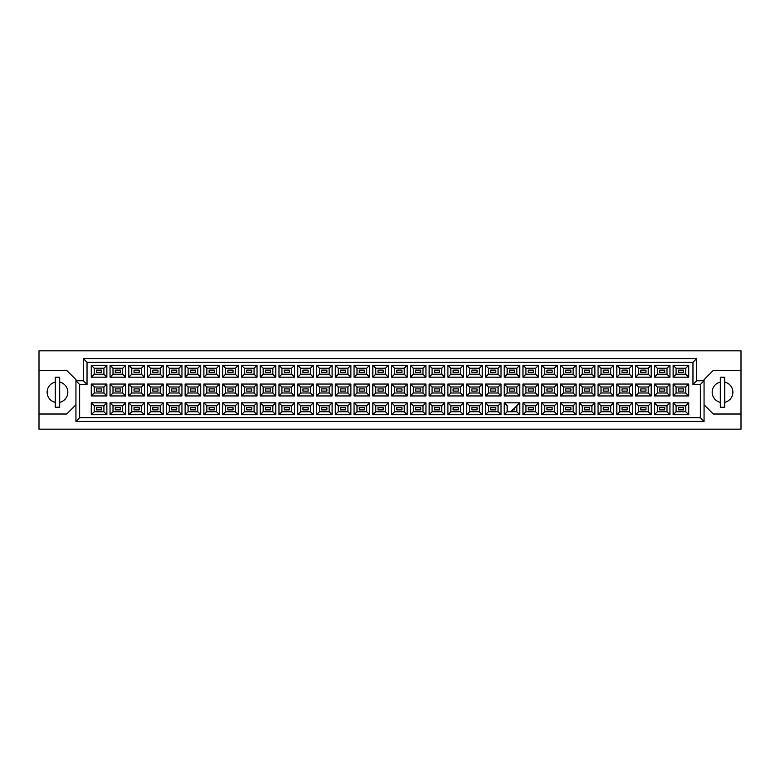 <?xml version="1.0" encoding="UTF-8"?>
<svg xmlns="http://www.w3.org/2000/svg" width="780" height="780" viewBox="0 0 780 780"><rect width="100%" height="100%" fill="white"/><g stroke="black" fill="none" stroke-linecap="round" stroke-linejoin="round"><path stroke-width="1.17" d="M720.31 382.112A10.345 10.345 0 0 0 720.31 402.324M39 414.014L39 429.166L741 429.166L741 350.834L39 350.834L39 414.014L66.71 414.014L75.943 404.781M704.057 404.781L713.291 414.014L741 414.014M55.253 382.112A10.345 10.345 0 0 0 55.253 402.324M741 370.422L713.291 370.422L704.057 379.655L704.057 421.405L75.943 421.405L75.943 379.655L66.71 370.422L39 370.422M79.638 384.462L75.943 380.767L83.333 380.767L83.333 358.595L696.667 358.595L696.667 380.767L704.057 380.767L700.362 384.462L692.971 384.462L692.971 362.29L87.029 362.29L87.029 384.462L79.638 384.462L79.638 417.709L700.362 417.709L700.362 384.462M59.689 402.324A10.345 10.345 0 0 0 59.689 382.112M724.747 402.324A10.345 10.345 0 0 0 724.747 382.112M683.514 409.88L678.337 409.88L678.337 407.657L683.514 407.657L683.514 409.88L678.337 409.88L678.337 407.657L683.514 407.657L683.514 409.88M683.514 391.111L678.337 391.111L678.337 388.889L683.514 388.889L683.514 391.111M683.514 372.343L678.337 372.343L678.337 370.12L683.514 370.12L683.514 372.343L678.337 372.343L678.337 370.12L683.514 370.12L683.514 372.343M664.745 409.88L659.568 409.88L659.568 407.657L664.745 407.657L664.745 409.88M664.745 391.111L659.568 391.111L659.568 388.889L664.745 388.889L664.745 391.111M664.745 372.343L659.568 372.343L659.568 370.12L664.745 370.12L664.745 372.343M645.967 409.88L640.799 409.88L640.799 407.657L645.967 407.657L645.967 409.88L640.799 409.88L640.799 407.657L645.967 407.657L645.967 409.88M645.967 391.111L640.799 391.111L640.799 388.889L645.967 388.889L645.967 391.111M645.967 372.343L640.799 372.343L640.799 370.12L645.967 370.12L645.967 372.343L640.799 372.343L640.799 370.12L645.967 370.12L645.967 372.343M627.198 409.88L622.03 409.88L622.03 407.657L627.198 407.657L627.198 409.88M627.198 391.111L622.03 391.111L622.03 388.889L627.198 388.889L627.198 391.111M627.198 372.343L622.03 372.343L622.03 370.12L627.198 370.12L627.198 372.343M608.429 409.88L603.262 409.88L603.262 407.657L608.429 407.657L608.429 409.88L603.262 409.88L603.262 407.657L608.429 407.657L608.429 409.88M608.429 391.111L603.262 391.111L603.262 388.889L608.429 388.889L608.429 391.111M608.429 372.343L603.262 372.343L603.262 370.12L608.429 370.12L608.429 372.343L603.262 372.343L603.262 370.12L608.429 370.12L608.429 372.343M589.66 409.88L584.493 409.88L584.493 407.657L589.66 407.657L589.66 409.88M589.66 391.111L584.493 391.111L584.493 388.889L589.66 388.889L589.66 391.111M589.66 372.343L584.493 372.343L584.493 370.12L589.66 370.12L589.66 372.343M570.892 409.88L565.724 409.88L565.724 407.657L570.892 407.657L570.892 409.88L565.724 409.88L565.724 407.657L570.892 407.657L570.892 409.88M570.892 391.111L565.724 391.111L565.724 388.889L570.892 388.889L570.892 391.111M570.892 372.343L565.724 372.343L565.724 370.12L570.892 370.12L570.892 372.343L565.724 372.343L565.724 370.12L570.892 370.12L570.892 372.343M552.123 409.88L546.956 409.88L546.956 407.657L552.123 407.657L552.123 409.88M552.123 391.111L546.956 391.111L546.956 388.889L552.123 388.889L552.123 391.111M552.123 372.343L546.956 372.343L546.956 370.12L552.123 370.12L552.123 372.343M533.354 409.88L528.187 409.88L528.187 407.657L533.354 407.657L533.354 409.88L528.187 409.88L528.187 407.657L533.354 407.657L533.354 409.88M533.354 391.111L528.187 391.111L528.187 388.889L533.354 388.889L533.354 391.111M533.354 372.343L528.187 372.343L528.187 370.12L533.354 370.12L533.354 372.343L528.187 372.343L528.187 370.12L533.354 370.12L533.354 372.343M514.585 408.028L514.585 409.88L512.743 409.88M514.585 391.111L509.418 391.111L509.418 388.889L514.585 388.889L514.585 391.111M514.585 372.343L509.418 372.343L509.418 370.12L514.585 370.12L514.585 372.343M495.817 409.88L490.649 409.88L490.649 407.657L495.817 407.657L495.817 409.88L490.649 409.88L490.649 407.657L495.817 407.657L495.817 409.88M495.817 391.111L490.649 391.111L490.649 388.889L495.817 388.889L495.817 391.111M495.817 372.343L490.649 372.343L490.649 370.12L495.817 370.12L495.817 372.343L490.649 372.343L490.649 370.12L495.817 370.12L495.817 372.343M477.048 409.88L471.871 409.88L471.871 407.657L477.048 407.657L477.048 409.88M477.048 391.111L471.871 391.111L471.871 388.889L477.048 388.889L477.048 391.111M477.048 372.343L471.871 372.343L471.871 370.12L477.048 370.12L477.048 372.343M458.279 409.88L453.102 409.88L453.102 407.657L458.279 407.657L458.279 409.88L453.102 409.88L453.102 407.657L458.279 407.657L458.279 409.88M458.279 391.111L453.102 391.111L453.102 388.889L458.279 388.889L458.279 391.111M458.279 372.343L453.102 372.343L453.102 370.12L458.279 370.12L458.279 372.343L453.102 372.343L453.102 370.12L458.279 370.12L458.279 372.343M439.51 409.88L434.333 409.88L434.333 407.657L439.51 407.657L439.51 409.88M439.51 391.111L434.333 391.111L434.333 388.889L439.51 388.889L439.51 391.111M439.51 372.343L434.333 372.343L434.333 370.12L439.51 370.12L439.51 372.343M420.742 409.88L415.565 409.88L415.565 407.657L420.742 407.657L420.742 409.88L415.565 409.88L415.565 407.657L420.742 407.657L420.742 409.88M420.742 391.111L415.565 391.111L415.565 388.889L420.742 388.889L420.742 391.111M420.742 372.343L415.565 372.343L415.565 370.12L420.742 370.12L420.742 372.343L415.565 372.343L415.565 370.12L420.742 370.12L420.742 372.343M401.973 409.88L396.796 409.88L396.796 407.657L401.973 407.657L401.973 409.88M401.973 391.111L396.796 391.111L396.796 388.889L401.973 388.889L401.973 391.111M401.973 372.343L396.796 372.343L396.796 370.12L401.973 370.12L401.973 372.343M383.204 409.88L378.027 409.88L378.027 407.657L383.204 407.657L383.204 409.88L378.027 409.88L378.027 407.657L383.204 407.657L383.204 409.88M383.204 391.111L378.027 391.111L378.027 388.889L383.204 388.889L383.204 391.111M383.204 372.343L378.027 372.343L378.027 370.12L383.204 370.12L383.204 372.343L378.027 372.343L378.027 370.12L383.204 370.12L383.204 372.343M364.435 409.88L359.258 409.88L359.258 407.657L364.435 407.657L364.435 409.88M364.435 391.111L359.258 391.111L359.258 388.889L364.435 388.889L364.435 391.111M364.435 372.343L359.258 372.343L359.258 370.12L364.435 370.12L364.435 372.343M345.667 409.88L340.49 409.88L340.49 407.657L345.667 407.657L345.667 409.88L340.49 409.88L340.49 407.657L345.667 407.657L345.667 409.88M345.667 391.111L340.49 391.111L340.49 388.889L345.667 388.889L345.667 391.111M345.667 372.343L340.49 372.343L340.49 370.12L345.667 370.12L345.667 372.343L340.49 372.343L340.49 370.12L345.667 370.12L345.667 372.343M326.898 409.88L321.721 409.88L321.721 407.657L326.898 407.657L326.898 409.88M326.898 391.111L321.721 391.111L321.721 388.889L326.898 388.889L326.898 391.111M326.898 372.343L321.721 372.343L321.721 370.12L326.898 370.12L326.898 372.343M308.129 409.88L302.952 409.88L302.952 407.657L308.129 407.657L308.129 409.88L302.952 409.88L302.952 407.657L308.129 407.657L308.129 409.88M308.129 391.111L302.952 391.111L302.952 388.889L308.129 388.889L308.129 391.111M308.129 372.343L302.952 372.343L302.952 370.12L308.129 370.12L308.129 372.343L302.952 372.343L302.952 370.12L308.129 370.12L308.129 372.343M289.351 409.88L284.183 409.88L284.183 407.657L289.351 407.657L289.351 409.88M289.351 391.111L284.183 391.111L284.183 388.889L289.351 388.889L289.351 391.111M289.351 372.343L284.183 372.343L284.183 370.12L289.351 370.12L289.351 372.343M270.582 409.88L265.415 409.88L265.415 407.657L270.582 407.657L270.582 409.88L265.415 409.88L265.415 407.657L270.582 407.657L270.582 409.88M270.582 391.111L265.415 391.111L265.415 388.889L270.582 388.889L270.582 391.111M270.582 372.343L265.415 372.343L265.415 370.12L270.582 370.12L270.582 372.343L265.415 372.343L265.415 370.12L270.582 370.12L270.582 372.343M251.813 409.88L246.646 409.88L246.646 407.657L251.813 407.657L251.813 409.88M251.813 391.111L246.646 391.111L246.646 388.889L251.813 388.889L251.813 391.111M251.813 372.343L246.646 372.343L246.646 370.12L251.813 370.12L251.813 372.343M233.044 409.88L227.877 409.88L227.877 407.657L233.044 407.657L233.044 409.88L227.877 409.88L227.877 407.657L233.044 407.657L233.044 409.88M233.044 391.111L227.877 391.111L227.877 388.889L233.044 388.889L233.044 391.111M233.044 372.343L227.877 372.343L227.877 370.12L233.044 370.12L233.044 372.343L227.877 372.343L227.877 370.12L233.044 370.12L233.044 372.343M214.276 409.88L209.108 409.88L209.108 407.657L214.276 407.657L214.276 409.88M214.276 391.111L209.108 391.111L209.108 388.889L214.276 388.889L214.276 391.111M214.276 372.343L209.108 372.343L209.108 370.12L214.276 370.12L214.276 372.343M195.507 409.88L190.339 409.88L190.339 407.657L195.507 407.657L195.507 409.88L190.339 409.88L190.339 407.657L195.507 407.657L195.507 409.88M195.507 391.111L190.339 391.111L190.339 388.889L195.507 388.889L195.507 391.111M195.507 372.343L190.339 372.343L190.339 370.12L195.507 370.12L195.507 372.343L190.339 372.343L190.339 370.12L195.507 370.12L195.507 372.343M176.738 409.88L171.571 409.88L171.571 407.657L176.738 407.657L176.738 409.88M176.738 391.111L171.571 391.111L171.571 388.889L176.738 388.889L176.738 391.111M176.738 372.343L171.571 372.343L171.571 370.12L176.738 370.12L176.738 372.343M157.97 409.88L152.802 409.88L152.802 407.657L157.97 407.657L157.97 409.88L152.802 409.88L152.802 407.657L157.97 407.657L157.97 409.88M157.97 391.111L152.802 391.111L152.802 388.889L157.97 388.889L157.97 391.111M157.97 372.343L152.802 372.343L152.802 370.12L157.97 370.12L157.97 372.343L152.802 372.343L152.802 370.12L157.97 370.12L157.97 372.343M139.201 409.88L134.033 409.88L134.033 407.657L139.201 407.657L139.201 409.88M139.201 391.111L134.033 391.111L134.033 388.889L139.201 388.889L139.201 391.111M139.201 372.343L134.033 372.343L134.033 370.12L139.201 370.12L139.201 372.343M120.432 409.88L115.255 409.88L115.255 407.657L120.432 407.657L120.432 409.88L115.255 409.88L115.255 407.657L120.432 407.657L120.432 409.88M120.432 391.111L115.255 391.111L115.255 388.889L120.432 388.889L120.432 391.111M120.432 372.343L115.255 372.343L115.255 370.12L120.432 370.12L120.432 372.343L115.255 372.343L115.255 370.12L120.432 370.12L120.432 372.343M101.663 409.88L96.486 409.88L96.486 407.657L101.663 407.657L101.663 409.88M101.663 391.111L96.486 391.111L96.486 388.889L101.663 388.889L101.663 391.111M101.663 372.343L96.486 372.343L96.486 370.12L101.663 370.12L101.663 372.343M94.234 368.238L94.234 374.224L103.915 374.224L103.915 368.238L94.234 368.238L91.279 365.284L106.87 365.284L106.87 377.179L103.915 374.224M103.915 368.238L106.87 365.284M688.721 414.716L673.13 414.716L673.13 402.821L688.721 402.821L688.721 414.716L685.766 411.762L685.766 405.776L676.084 405.776L676.084 411.762L685.766 411.762M688.721 395.947L673.13 395.947L673.13 384.052L688.721 384.052L688.721 395.947L685.766 392.993L685.766 387.007L676.084 387.007L676.084 392.993L685.766 392.993M688.721 377.179L673.13 377.179L673.13 365.284L688.721 365.284L688.721 377.179L685.766 374.224L685.766 368.238L676.084 368.238L676.084 374.224L685.766 374.224M669.952 414.716L654.361 414.716L654.361 402.821L669.952 402.821L669.952 414.716L666.998 411.762L666.998 405.776L657.316 405.776L657.316 411.762L666.998 411.762M669.952 395.947L654.361 395.947L654.361 384.052L669.952 384.052L669.952 395.947L666.998 392.993L666.998 387.007L657.316 387.007L657.316 392.993L666.998 392.993M669.952 377.179L654.361 377.179L654.361 365.284L669.952 365.284L669.952 377.179L666.998 374.224L666.998 368.238L657.316 368.238L657.316 374.224L666.998 374.224M651.183 414.716L635.593 414.716L635.593 402.821L651.183 402.821L651.183 414.716L648.229 411.762L648.229 405.776L638.547 405.776L638.547 411.762L648.229 411.762M651.183 395.947L635.593 395.947L635.593 384.052L651.183 384.052L651.183 395.947L648.229 392.993L648.229 387.007L638.547 387.007L638.547 392.993L648.229 392.993M651.183 377.179L635.593 377.179L635.593 365.284L651.183 365.284L651.183 377.179L648.229 374.224L648.229 368.238L638.547 368.238L638.547 374.224L648.229 374.224M632.414 414.716L616.824 414.716L616.824 402.821L632.414 402.821L632.414 414.716L629.46 411.762L629.46 405.776L619.778 405.776L619.778 411.762L629.46 411.762M632.414 395.947L616.824 395.947L616.824 384.052L632.414 384.052L632.414 395.947L629.46 392.993L629.46 387.007L619.778 387.007L619.778 392.993L629.46 392.993M632.414 377.179L616.824 377.179L616.824 365.284L632.414 365.284L632.414 377.179L629.46 374.224L629.46 368.238L619.778 368.238L619.778 374.224L629.46 374.224M613.645 414.716L598.055 414.716L598.055 402.821L613.645 402.821L613.645 414.716L610.691 411.762L610.691 405.776L601.01 405.776L601.01 411.762L610.691 411.762M613.645 395.947L598.055 395.947L598.055 384.052L613.645 384.052L613.645 395.947L610.691 392.993L610.691 387.007L601.01 387.007L601.01 392.993L610.691 392.993M613.645 377.179L598.055 377.179L598.055 365.284L613.645 365.284L613.645 377.179L610.691 374.224L610.691 368.238L601.01 368.238L601.01 374.224L610.691 374.224M594.877 414.716L579.277 414.716L579.277 402.821L594.877 402.821L594.877 414.716L591.913 411.762L591.913 405.776L582.241 405.776L582.241 411.762L591.913 411.762M594.877 395.947L579.277 395.947L579.277 384.052L594.877 384.052L594.877 395.947L591.913 392.993L591.913 387.007L582.241 387.007L582.241 392.993L591.913 392.993M594.877 377.179L579.277 377.179L579.277 365.284L594.877 365.284L594.877 377.179L591.913 374.224L591.913 368.238L582.241 368.238L582.241 374.224L591.913 374.224M576.108 414.716L560.508 414.716L560.508 402.821L576.108 402.821L576.108 414.716L573.144 411.762L573.144 405.776L563.472 405.776L563.472 411.762L573.144 411.762M576.108 395.947L560.508 395.947L560.508 384.052L576.108 384.052L576.108 395.947L573.144 392.993L573.144 387.007L563.472 387.007L563.472 392.993L573.144 392.993M576.108 377.179L560.508 377.179L560.508 365.284L576.108 365.284L576.108 377.179L573.144 374.224L573.144 368.238L563.472 368.238L563.472 374.224L573.144 374.224M557.339 414.716L541.739 414.716L541.739 402.821L557.339 402.821L557.339 414.716L554.375 411.762L554.375 405.776L544.703 405.776L544.703 411.762L554.375 411.762M557.339 395.947L541.739 395.947L541.739 384.052L557.339 384.052L557.339 395.947L554.375 392.993L554.375 387.007L544.703 387.007L544.703 392.993L554.375 392.993M557.339 377.179L541.739 377.179L541.739 365.284L557.339 365.284L557.339 377.179L554.375 374.224L554.375 368.238L544.703 368.238L544.703 374.224L554.375 374.224M538.561 414.716L522.971 414.716L522.971 402.821L538.561 402.821L538.561 414.716L535.606 411.762L535.606 405.776L525.925 405.776L525.925 411.762L535.606 411.762M538.561 395.947L522.971 395.947L522.971 384.052L538.561 384.052L538.561 395.947L535.606 392.993L535.606 387.007L525.925 387.007L525.925 392.993L535.606 392.993M538.561 377.179L522.971 377.179L522.971 365.284L538.561 365.284L538.561 377.179L535.606 374.224L535.606 368.238L525.925 368.238L525.925 374.224L535.606 374.224M519.792 414.716L504.202 414.716L504.202 402.821L519.792 402.821L519.792 414.716L516.838 411.762L516.838 405.776M519.792 395.947L504.202 395.947L504.202 384.052L519.792 384.052L519.792 395.947L516.838 392.993L516.838 387.007L507.156 387.007L507.156 392.993L516.838 392.993M519.792 377.179L504.202 377.179L504.202 365.284L519.792 365.284L519.792 377.179L516.838 374.224L516.838 368.238L507.156 368.238L507.156 374.224L516.838 374.224M501.023 414.716L485.433 414.716L485.433 402.821L501.023 402.821L501.023 414.716L498.069 411.762L498.069 405.776L488.387 405.776L488.387 411.762L498.069 411.762M501.023 395.947L485.433 395.947L485.433 384.052L501.023 384.052L501.023 395.947L498.069 392.993L498.069 387.007L488.387 387.007L488.387 392.993L498.069 392.993M501.023 377.179L485.433 377.179L485.433 365.284L501.023 365.284L501.023 377.179L498.069 374.224L498.069 368.238L488.387 368.238L488.387 374.224L498.069 374.224M482.255 414.716L466.664 414.716L466.664 402.821L482.255 402.821L482.255 414.716L479.3 411.762L479.3 405.776L469.619 405.776L469.619 411.762L479.3 411.762M482.255 395.947L466.664 395.947L466.664 384.052L482.255 384.052L482.255 395.947L479.3 392.993L479.3 387.007L469.619 387.007L469.619 392.993L479.3 392.993M482.255 377.179L466.664 377.179L466.664 365.284L482.255 365.284L482.255 377.179L479.3 374.224L479.3 368.238L469.619 368.238L469.619 374.224L479.3 374.224M463.486 414.716L447.895 414.716L447.895 402.821L463.486 402.821L463.486 414.716L460.531 411.762L460.531 405.776L450.85 405.776L450.85 411.762L460.531 411.762M463.486 395.947L447.895 395.947L447.895 384.052L463.486 384.052L463.486 395.947L460.531 392.993L460.531 387.007L450.85 387.007L450.85 392.993L460.531 392.993M463.486 377.179L447.895 377.179L447.895 365.284L463.486 365.284L463.486 377.179L460.531 374.224L460.531 368.238L450.85 368.238L450.85 374.224L460.531 374.224M444.717 414.716L429.127 414.716L429.127 402.821L444.717 402.821L444.717 414.716L441.763 411.762L441.763 405.776L432.081 405.776L432.081 411.762L441.763 411.762M444.717 395.947L429.127 395.947L429.127 384.052L444.717 384.052L444.717 395.947L441.763 392.993L441.763 387.007L432.081 387.007L432.081 392.993L441.763 392.993M444.717 377.179L429.127 377.179L429.127 365.284L444.717 365.284L444.717 377.179L441.763 374.224L441.763 368.238L432.081 368.238L432.081 374.224L441.763 374.224M425.948 414.716L410.358 414.716L410.358 402.821L425.948 402.821L425.948 414.716L422.994 411.762L422.994 405.776L413.312 405.776L413.312 411.762L422.994 411.762M425.948 395.947L410.358 395.947L410.358 384.052L425.948 384.052L425.948 395.947L422.994 392.993L422.994 387.007L413.312 387.007L413.312 392.993L422.994 392.993M425.948 377.179L410.358 377.179L410.358 365.284L425.948 365.284L425.948 377.179L422.994 374.224L422.994 368.238L413.312 368.238L413.312 374.224L422.994 374.224M407.18 414.716L391.589 414.716L391.589 402.821L407.18 402.821L407.18 414.716L404.225 411.762L404.225 405.776L394.543 405.776L394.543 411.762L404.225 411.762M407.18 395.947L391.589 395.947L391.589 384.052L407.18 384.052L407.18 395.947L404.225 392.993L404.225 387.007L394.543 387.007L394.543 392.993L404.225 392.993M407.18 377.179L391.589 377.179L391.589 365.284L407.18 365.284L407.18 377.179L404.225 374.224L404.225 368.238L394.543 368.238L394.543 374.224L404.225 374.224M388.411 414.716L372.82 414.716L372.82 402.821L388.411 402.821L388.411 414.716L385.456 411.762L385.456 405.776L375.775 405.776L375.775 411.762L385.456 411.762M388.411 395.947L372.82 395.947L372.82 384.052L388.411 384.052L388.411 395.947L385.456 392.993L385.456 387.007L375.775 387.007L375.775 392.993L385.456 392.993M388.411 377.179L372.82 377.179L372.82 365.284L388.411 365.284L388.411 377.179L385.456 374.224L385.456 368.238L375.775 368.238L375.775 374.224L385.456 374.224M369.642 414.716L354.052 414.716L354.052 402.821L369.642 402.821L369.642 414.716L366.688 411.762L366.688 405.776L357.006 405.776L357.006 411.762L366.688 411.762M369.642 395.947L354.052 395.947L354.052 384.052L369.642 384.052L369.642 395.947L366.688 392.993L366.688 387.007L357.006 387.007L357.006 392.993L366.688 392.993M369.642 377.179L354.052 377.179L354.052 365.284L369.642 365.284L369.642 377.179L366.688 374.224L366.688 368.238L357.006 368.238L357.006 374.224L366.688 374.224M350.873 414.716L335.283 414.716L335.283 402.821L350.873 402.821L350.873 414.716L347.919 411.762L347.919 405.776L338.237 405.776L338.237 411.762L347.919 411.762M350.873 395.947L335.283 395.947L335.283 384.052L350.873 384.052L350.873 395.947L347.919 392.993L347.919 387.007L338.237 387.007L338.237 392.993L347.919 392.993M350.873 377.179L335.283 377.179L335.283 365.284L350.873 365.284L350.873 377.179L347.919 374.224L347.919 368.238L338.237 368.238L338.237 374.224L347.919 374.224M332.104 414.716L316.514 414.716L316.514 402.821L332.104 402.821L332.104 414.716L329.15 411.762L329.15 405.776L319.469 405.776L319.469 411.762L329.15 411.762M332.104 395.947L316.514 395.947L316.514 384.052L332.104 384.052L332.104 395.947L329.15 392.993L329.15 387.007L319.469 387.007L319.469 392.993L329.15 392.993M332.104 377.179L316.514 377.179L316.514 365.284L332.104 365.284L332.104 377.179L329.15 374.224L329.15 368.238L319.469 368.238L319.469 374.224L329.15 374.224M313.336 414.716L297.745 414.716L297.745 402.821L313.336 402.821L313.336 414.716L310.381 411.762L310.381 405.776L300.7 405.776L300.7 411.762L310.381 411.762M313.336 395.947L297.745 395.947L297.745 384.052L313.336 384.052L313.336 395.947L310.381 392.993L310.381 387.007L300.7 387.007L300.7 392.993L310.381 392.993M313.336 377.179L297.745 377.179L297.745 365.284L313.336 365.284L313.336 377.179L310.381 374.224L310.381 368.238L300.7 368.238L300.7 374.224L310.381 374.224M294.567 414.716L278.977 414.716L278.977 402.821L294.567 402.821L294.567 414.716L291.613 411.762L291.613 405.776L281.931 405.776L281.931 411.762L291.613 411.762M294.567 395.947L278.977 395.947L278.977 384.052L294.567 384.052L294.567 395.947L291.613 392.993L291.613 387.007L281.931 387.007L281.931 392.993L291.613 392.993M294.567 377.179L278.977 377.179L278.977 365.284L294.567 365.284L294.567 377.179L291.613 374.224L291.613 368.238L281.931 368.238L281.931 374.224L291.613 374.224M275.798 414.716L260.208 414.716L260.208 402.821L275.798 402.821L275.798 414.716L272.844 411.762L272.844 405.776L263.162 405.776L263.162 411.762L272.844 411.762M275.798 395.947L260.208 395.947L260.208 384.052L275.798 384.052L275.798 395.947L272.844 392.993L272.844 387.007L263.162 387.007L263.162 392.993L272.844 392.993M275.798 377.179L260.208 377.179L260.208 365.284L275.798 365.284L275.798 377.179L272.844 374.224L272.844 368.238L263.162 368.238L263.162 374.224L272.844 374.224M257.029 414.716L241.439 414.716L241.439 402.821L257.029 402.821L257.029 414.716L254.075 411.762L254.075 405.776L244.393 405.776L244.393 411.762L254.075 411.762M257.029 395.947L241.439 395.947L241.439 384.052L257.029 384.052L257.029 395.947L254.075 392.993L254.075 387.007L244.393 387.007L244.393 392.993L254.075 392.993M257.029 377.179L241.439 377.179L241.439 365.284L257.029 365.284L257.029 377.179L254.075 374.224L254.075 368.238L244.393 368.238L244.393 374.224L254.075 374.224M238.261 414.716L222.661 414.716L222.661 402.821L238.261 402.821L238.261 414.716L235.297 411.762L235.297 405.776L225.625 405.776L225.625 411.762L235.297 411.762M238.261 395.947L222.661 395.947L222.661 384.052L238.261 384.052L238.261 395.947L235.297 392.993L235.297 387.007L225.625 387.007L225.625 392.993L235.297 392.993M238.261 377.179L222.661 377.179L222.661 365.284L238.261 365.284L238.261 377.179L235.297 374.224L235.297 368.238L225.625 368.238L225.625 374.224L235.297 374.224M219.492 414.716L203.892 414.716L203.892 402.821L219.492 402.821L219.492 414.716L216.528 411.762L216.528 405.776L206.856 405.776L206.856 411.762L216.528 411.762M219.492 395.947L203.892 395.947L203.892 384.052L219.492 384.052L219.492 395.947L216.528 392.993L216.528 387.007L206.856 387.007L206.856 392.993L216.528 392.993M219.492 377.179L203.892 377.179L203.892 365.284L219.492 365.284L219.492 377.179L216.528 374.224L216.528 368.238L206.856 368.238L206.856 374.224L216.528 374.224M200.723 414.716L185.123 414.716L185.123 402.821L200.723 402.821L200.723 414.716L197.759 411.762L197.759 405.776L188.087 405.776L188.087 411.762L197.759 411.762M200.723 395.947L185.123 395.947L185.123 384.052L200.723 384.052L200.723 395.947L197.759 392.993L197.759 387.007L188.087 387.007L188.087 392.993L197.759 392.993M200.723 377.179L185.123 377.179L185.123 365.284L200.723 365.284L200.723 377.179L197.759 374.224L197.759 368.238L188.087 368.238L188.087 374.224L197.759 374.224M181.945 414.716L166.355 414.716L166.355 402.821L181.945 402.821L181.945 414.716L178.99 411.762L178.99 405.776L169.309 405.776L169.309 411.762L178.99 411.762M181.945 395.947L166.355 395.947L166.355 384.052L181.945 384.052L181.945 395.947L178.99 392.993L178.99 387.007L169.309 387.007L169.309 392.993L178.99 392.993M181.945 377.179L166.355 377.179L166.355 365.284L181.945 365.284L181.945 377.179L178.99 374.224L178.99 368.238L169.309 368.238L169.309 374.224L178.99 374.224M163.176 414.716L147.586 414.716L147.586 402.821L163.176 402.821L163.176 414.716L160.222 411.762L160.222 405.776L150.54 405.776L150.54 411.762L160.222 411.762M163.176 395.947L147.586 395.947L147.586 384.052L163.176 384.052L163.176 395.947L160.222 392.993L160.222 387.007L150.54 387.007L150.54 392.993L160.222 392.993M163.176 377.179L147.586 377.179L147.586 365.284L163.176 365.284L163.176 377.179L160.222 374.224L160.222 368.238L150.54 368.238L150.54 374.224L160.222 374.224M144.407 414.716L128.817 414.716L128.817 402.821L144.407 402.821L144.407 414.716L141.453 411.762L141.453 405.776L131.771 405.776L131.771 411.762L141.453 411.762M144.407 395.947L128.817 395.947L128.817 384.052L144.407 384.052L144.407 395.947L141.453 392.993L141.453 387.007L131.771 387.007L131.771 392.993L141.453 392.993M144.407 377.179L128.817 377.179L128.817 365.284L144.407 365.284L144.407 377.179L141.453 374.224L141.453 368.238L131.771 368.238L131.771 374.224L141.453 374.224M125.639 414.716L110.048 414.716L110.048 402.821L125.639 402.821L125.639 414.716L122.684 411.762L122.684 405.776L113.002 405.776L113.002 411.762L122.684 411.762M125.639 395.947L110.048 395.947L110.048 384.052L125.639 384.052L125.639 395.947L122.684 392.993L122.684 387.007L113.002 387.007L113.002 392.993L122.684 392.993M125.639 377.179L110.048 377.179L110.048 365.284L125.639 365.284L125.639 377.179L122.684 374.224L122.684 368.238L113.002 368.238L113.002 374.224L122.684 374.224M106.87 414.716L91.279 414.716L91.279 402.821L106.87 402.821L106.87 414.716L103.915 411.762L103.915 405.776L94.234 405.776L94.234 411.762L103.915 411.762M106.87 395.947L91.279 395.947L91.279 384.052L106.87 384.052L106.87 395.947L103.915 392.993L103.915 387.007L94.234 387.007L94.234 392.993L103.915 392.993M106.87 377.179L91.279 377.179L91.279 365.284M91.279 377.179L94.234 374.224M504.202 402.821L507.156 405.776L507.156 411.762L516.838 411.762M103.915 387.007L106.87 384.052M94.234 387.007L91.279 384.052M91.279 395.947L94.234 392.993M103.915 405.776L106.87 402.821M94.234 405.776L91.279 402.821M91.279 414.716L94.234 411.762M122.684 368.238L125.639 365.284M113.002 368.238L110.048 365.284M110.048 377.179L113.002 374.224M122.684 387.007L125.639 384.052M113.002 387.007L110.048 384.052M110.048 395.947L113.002 392.993M122.684 405.776L125.639 402.821M113.002 405.776L110.048 402.821M110.048 414.716L113.002 411.762M141.453 368.238L144.407 365.284M131.771 368.238L128.817 365.284M128.817 377.179L131.771 374.224M141.453 387.007L144.407 384.052M131.771 387.007L128.817 384.052M128.817 395.947L131.771 392.993M141.453 405.776L144.407 402.821M131.771 405.776L128.817 402.821M128.817 414.716L131.771 411.762M160.222 368.238L163.176 365.284M150.54 368.238L147.586 365.284M147.586 377.179L150.54 374.224M160.222 387.007L163.176 384.052M150.54 387.007L147.586 384.052M147.586 395.947L150.54 392.993M160.222 405.776L163.176 402.821M150.54 405.776L147.586 402.821M147.586 414.716L150.54 411.762M178.99 368.238L181.945 365.284M169.309 368.238L166.355 365.284M166.355 377.179L169.309 374.224M178.99 387.007L181.945 384.052M169.309 387.007L166.355 384.052M166.355 395.947L169.309 392.993M178.99 405.776L181.945 402.821M169.309 405.776L166.355 402.821M166.355 414.716L169.309 411.762M197.759 368.238L200.723 365.284M188.087 368.238L185.123 365.284M185.123 377.179L188.087 374.224M197.759 387.007L200.723 384.052M188.087 387.007L185.123 384.052M185.123 395.947L188.087 392.993M197.759 405.776L200.723 402.821M188.087 405.776L185.123 402.821M185.123 414.716L188.087 411.762M216.528 368.238L219.492 365.284M206.856 368.238L203.892 365.284M203.892 377.179L206.856 374.224M216.528 387.007L219.492 384.052M206.856 387.007L203.892 384.052M203.892 395.947L206.856 392.993M216.528 405.776L219.492 402.821M206.856 405.776L203.892 402.821M203.892 414.716L206.856 411.762M235.297 368.238L238.261 365.284M225.625 368.238L222.661 365.284M222.661 377.179L225.625 374.224M235.297 387.007L238.261 384.052M225.625 387.007L222.661 384.052M222.661 395.947L225.625 392.993M235.297 405.776L238.261 402.821M225.625 405.776L222.661 402.821M222.661 414.716L225.625 411.762M254.075 368.238L257.029 365.284M244.393 368.238L241.439 365.284M241.439 377.179L244.393 374.224M254.075 387.007L257.029 384.052M244.393 387.007L241.439 384.052M241.439 395.947L244.393 392.993M254.075 405.776L257.029 402.821M244.393 405.776L241.439 402.821M241.439 414.716L244.393 411.762M272.844 368.238L275.798 365.284M263.162 368.238L260.208 365.284M260.208 377.179L263.162 374.224M272.844 387.007L275.798 384.052M263.162 387.007L260.208 384.052M260.208 395.947L263.162 392.993M272.844 405.776L275.798 402.821M263.162 405.776L260.208 402.821M260.208 414.716L263.162 411.762M291.613 368.238L294.567 365.284M281.931 368.238L278.977 365.284M278.977 377.179L281.931 374.224M291.613 387.007L294.567 384.052M281.931 387.007L278.977 384.052M278.977 395.947L281.931 392.993M291.613 405.776L294.567 402.821M281.931 405.776L278.977 402.821M278.977 414.716L281.931 411.762M310.381 368.238L313.336 365.284M300.7 368.238L297.745 365.284M297.745 377.179L300.7 374.224M310.381 387.007L313.336 384.052M300.7 387.007L297.745 384.052M297.745 395.947L300.7 392.993M310.381 405.776L313.336 402.821M300.7 405.776L297.745 402.821M297.745 414.716L300.7 411.762M329.15 368.238L332.104 365.284M319.469 368.238L316.514 365.284M316.514 377.179L319.469 374.224M329.15 387.007L332.104 384.052M319.469 387.007L316.514 384.052M316.514 395.947L319.469 392.993M329.15 405.776L332.104 402.821M319.469 405.776L316.514 402.821M316.514 414.716L319.469 411.762M347.919 368.238L350.873 365.284M338.237 368.238L335.283 365.284M335.283 377.179L338.237 374.224M347.919 387.007L350.873 384.052M338.237 387.007L335.283 384.052M335.283 395.947L338.237 392.993M347.919 405.776L350.873 402.821M338.237 405.776L335.283 402.821M335.283 414.716L338.237 411.762M366.688 368.238L369.642 365.284M357.006 368.238L354.052 365.284M354.052 377.179L357.006 374.224M366.688 387.007L369.642 384.052M357.006 387.007L354.052 384.052M354.052 395.947L357.006 392.993M366.688 405.776L369.642 402.821M357.006 405.776L354.052 402.821M354.052 414.716L357.006 411.762M385.456 368.238L388.411 365.284M375.775 368.238L372.82 365.284M372.82 377.179L375.775 374.224M385.456 387.007L388.411 384.052M375.775 387.007L372.82 384.052M372.82 395.947L375.775 392.993M385.456 405.776L388.411 402.821M375.775 405.776L372.82 402.821M372.82 414.716L375.775 411.762M404.225 368.238L407.18 365.284M394.543 368.238L391.589 365.284M391.589 377.179L394.543 374.224M404.225 387.007L407.18 384.052M394.543 387.007L391.589 384.052M391.589 395.947L394.543 392.993M391.589 402.821L394.543 405.776L404.225 405.776L407.18 402.821M391.589 414.716L394.543 411.762M422.994 368.238L425.948 365.284M413.312 368.238L410.358 365.284M410.358 377.179L413.312 374.224M422.994 387.007L425.948 384.052M413.312 387.007L410.358 384.052M410.358 395.947L413.312 392.993M410.358 402.821L413.312 405.776L422.994 405.776L425.948 402.821M410.358 414.716L413.312 411.762M441.763 368.238L444.717 365.284M432.081 368.238L429.127 365.284M429.127 377.179L432.081 374.224M441.763 387.007L444.717 384.052M432.081 387.007L429.127 384.052M429.127 395.947L432.081 392.993M429.127 402.821L432.081 405.776L441.763 405.776L444.717 402.821M429.127 414.716L432.081 411.762M460.531 368.238L463.486 365.284M450.85 368.238L447.895 365.284M447.895 377.179L450.85 374.224M460.531 387.007L463.486 384.052M450.85 387.007L447.895 384.052M447.895 395.947L450.85 392.993M447.895 402.821L450.85 405.776L460.531 405.776L463.486 402.821M447.895 414.716L450.85 411.762M479.3 368.238L482.255 365.284M469.619 368.238L466.664 365.284M466.664 377.179L469.619 374.224M479.3 387.007L482.255 384.052M469.619 387.007L466.664 384.052M466.664 395.947L469.619 392.993M466.664 402.821L469.619 405.776L479.3 405.776L482.255 402.821M466.664 414.716L469.619 411.762M498.069 368.238L501.023 365.284M488.387 368.238L485.433 365.284M485.433 377.179L488.387 374.224M498.069 387.007L501.023 384.052M488.387 387.007L485.433 384.052M485.433 395.947L488.387 392.993M485.433 402.821L488.387 405.776L498.069 405.776L501.023 402.821M485.433 414.716L488.387 411.762M516.838 368.238L519.792 365.284M507.156 368.238L504.202 365.284M504.202 377.179L507.156 374.224M516.838 387.007L519.792 384.052M507.156 387.007L504.202 384.052M504.202 395.947L507.156 392.993M510.851 411.762L519.792 402.821M504.202 414.716L507.156 411.762M535.606 368.238L538.561 365.284M525.925 368.238L522.971 365.284M522.971 377.179L525.925 374.224M535.606 387.007L538.561 384.052M525.925 387.007L522.971 384.052M522.971 395.947L525.925 392.993M535.606 405.776L538.561 402.821M525.925 405.776L522.971 402.821M522.971 414.716L525.925 411.762M554.375 368.238L557.339 365.284M544.703 368.238L541.739 365.284M541.739 377.179L544.703 374.224M554.375 387.007L557.339 384.052M544.703 387.007L541.739 384.052M541.739 395.947L544.703 392.993M554.375 405.776L557.339 402.821M544.703 405.776L541.739 402.821M541.739 414.716L544.703 411.762M573.144 368.238L576.108 365.284M563.472 368.238L560.508 365.284M560.508 377.179L563.472 374.224M573.144 387.007L576.108 384.052M563.472 387.007L560.508 384.052M560.508 395.947L563.472 392.993M573.144 405.776L576.108 402.821M563.472 405.776L560.508 402.821M560.508 414.716L563.472 411.762M591.913 368.238L594.877 365.284M582.241 368.238L579.277 365.284M579.277 377.179L582.241 374.224M591.913 387.007L594.877 384.052M582.241 387.007L579.277 384.052M579.277 395.947L582.241 392.993M591.913 405.776L594.877 402.821M582.241 405.776L579.277 402.821M579.277 414.716L582.241 411.762M610.691 368.238L613.645 365.284M601.01 368.238L598.055 365.284M598.055 377.179L601.01 374.224M610.691 387.007L613.645 384.052M601.01 387.007L598.055 384.052M598.055 395.947L601.01 392.993M610.691 405.776L613.645 402.821M601.01 405.776L598.055 402.821M598.055 414.716L601.01 411.762M629.46 368.238L632.414 365.284M619.778 368.238L616.824 365.284M616.824 377.179L619.778 374.224M629.46 387.007L632.414 384.052M619.778 387.007L616.824 384.052M616.824 395.947L619.778 392.993M629.46 405.776L632.414 402.821M619.778 405.776L616.824 402.821M616.824 414.716L619.778 411.762M648.229 368.238L651.183 365.284M638.547 368.238L635.593 365.284M635.593 377.179L638.547 374.224M648.229 387.007L651.183 384.052M638.547 387.007L635.593 384.052M635.593 395.947L638.547 392.993M648.229 405.776L651.183 402.821M638.547 405.776L635.593 402.821M635.593 414.716L638.547 411.762M666.998 368.238L669.952 365.284M657.316 368.238L654.361 365.284M654.361 377.179L657.316 374.224M666.998 387.007L669.952 384.052M657.316 387.007L654.361 384.052M654.361 395.947L657.316 392.993M666.998 405.776L669.952 402.821M657.316 405.776L654.361 402.821M654.361 414.716L657.316 411.762M685.766 368.238L688.721 365.284M676.084 368.238L673.13 365.284M673.13 377.179L676.084 374.224M685.766 387.007L688.721 384.052M676.084 387.007L673.13 384.052M673.13 395.947L676.084 392.993M685.766 405.776L688.721 402.821M676.084 405.776L673.13 402.821M673.13 414.716L676.084 411.762M83.333 358.595L87.029 362.29M87.029 384.462L83.333 380.767M696.667 358.595L692.971 362.29M79.638 417.709L75.943 421.405M696.667 380.767L692.971 384.462M700.362 417.709L704.057 421.405M59.689 377.218L55.253 377.218L55.253 407.219L59.689 407.219L59.689 377.218M724.747 377.218L720.31 377.218L720.31 407.219L724.747 407.219L724.747 377.218"/></g></svg>
